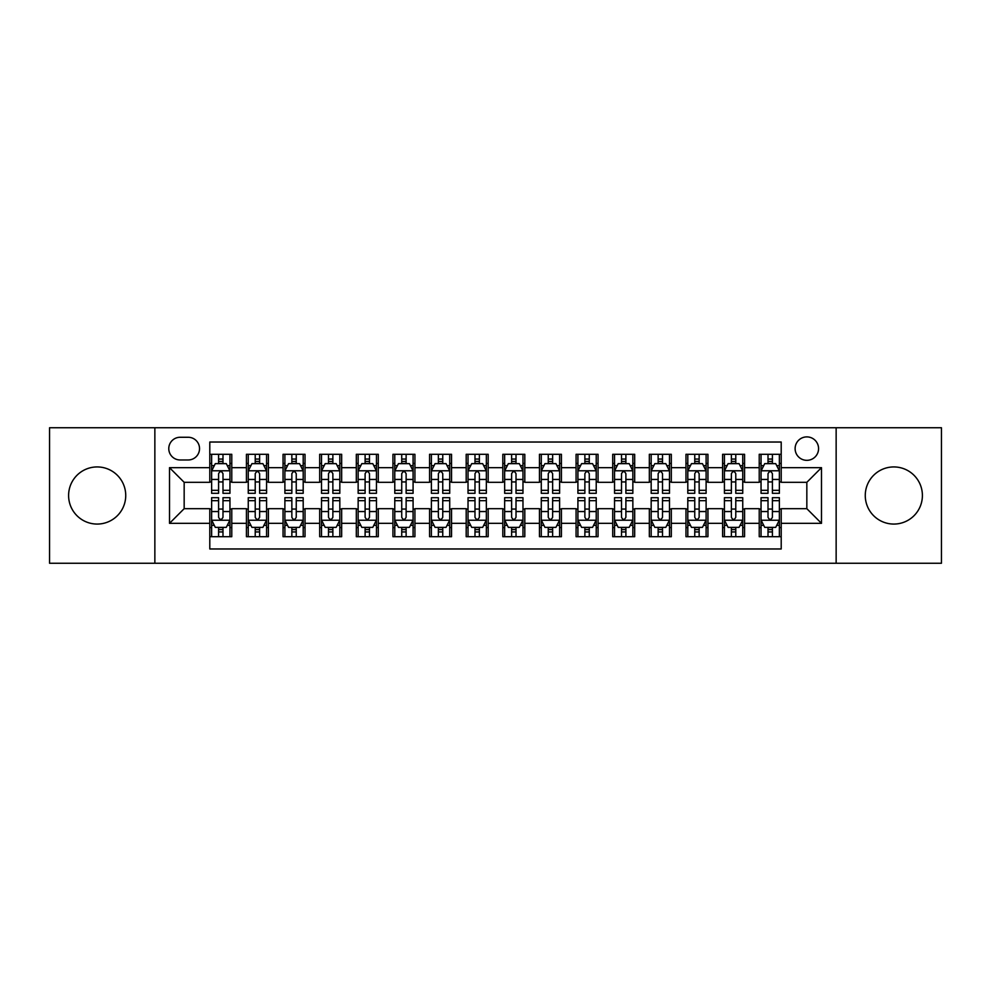 <?xml version="1.0" encoding="UTF-8"?>
<svg xmlns="http://www.w3.org/2000/svg" width="991" height="991" viewBox="0 0 991 991"><rect width="100%" height="100%" fill="white"/><g stroke="black" fill="none" stroke-linecap="round" stroke-linejoin="round"><path stroke-width="1.49" d="M893.832 466.934A28.566 28.566 0 0 0 865.267 495.5A28.566 28.566 0 0 0 893.832 524.066A28.566 28.566 0 0 0 922.398 495.5A28.566 28.566 0 0 0 893.832 466.934M97.168 466.934A28.566 28.566 0 0 0 68.602 495.5A28.566 28.566 0 0 0 97.168 524.066A28.566 28.566 0 0 0 125.733 495.5A28.566 28.566 0 0 0 97.168 466.934M806.835 436.895A11.719 11.719 0 0 0 795.116 448.613A11.719 11.719 0 0 0 806.835 460.332A11.719 11.719 0 0 0 818.566 448.613A11.719 11.719 0 0 0 806.835 436.895M836.144 563.26L941.45 563.26L941.45 427.74L836.144 427.74L836.144 563.26L154.856 563.26L154.856 427.74L49.55 427.74L49.55 563.26L154.856 563.26M781.205 454.299L759.23 454.299L759.23 467.665L744.575 467.665L744.575 482.32L759.23 482.32L759.23 467.665M744.575 467.665L744.575 454.299L722.6 454.299L722.6 467.665L707.946 467.665L707.946 482.32L722.6 482.32L722.6 467.665M707.946 467.665L707.946 454.299L685.97 454.299L685.97 467.665L671.316 467.665L671.316 482.32L685.97 482.32L685.97 467.665M671.316 467.665L671.316 454.299L649.34 454.299L649.34 467.665L634.686 467.665L634.686 482.32L649.34 482.32L649.34 467.665M634.686 467.665L634.686 454.299L612.711 454.299L612.711 467.665L598.056 467.665L598.056 482.32L612.711 482.32L612.711 467.665M598.056 467.665L598.056 454.299L576.081 454.299L576.081 467.665L561.426 467.665L561.426 482.32L576.081 482.32L576.081 467.665M561.426 467.665L561.426 454.299L539.451 454.299L539.451 467.665L524.809 467.665L524.809 482.32L539.451 482.32L539.451 467.665M524.809 467.665L524.809 454.299L502.821 454.299L502.821 467.665L488.179 467.665L488.179 482.32L502.821 482.32L502.821 467.665M488.179 467.665L488.179 454.299L466.191 454.299L466.191 467.665L451.549 467.665L451.549 482.32L466.191 482.32L466.191 467.665M451.549 467.665L451.549 454.299L429.574 454.299L429.574 467.665L414.919 467.665L414.919 482.32L429.574 482.32L429.574 467.665M414.919 467.665L414.919 454.299L392.944 454.299L392.944 467.665L378.289 467.665L378.289 482.32L392.944 482.32L392.944 467.665M378.289 467.665L378.289 454.299L356.314 454.299L356.314 467.665L341.66 467.665L341.66 482.32L356.314 482.32L356.314 467.665M341.66 467.665L341.66 454.299L319.684 454.299L319.684 467.665L305.03 467.665L305.03 482.32L319.684 482.32L319.684 467.665M305.03 467.665L305.03 454.299L283.054 454.299L283.054 467.665L268.4 467.665L268.4 482.32L283.054 482.32L283.054 467.665M268.4 467.665L268.4 454.299L246.425 454.299L246.425 482.32L231.77 482.32L231.77 454.299L209.795 454.299M209.795 536.701L231.77 536.701L231.77 508.68L246.425 508.68L246.425 536.701L268.4 536.701L268.4 508.68L283.054 508.68L283.054 523.335L268.4 523.335M283.054 523.335L283.054 536.701L305.03 536.701L305.03 508.68L319.684 508.68L319.684 523.335L305.03 523.335M319.684 523.335L319.684 536.701L341.66 536.701L341.66 508.68L356.314 508.68L356.314 523.335L341.66 523.335M356.314 523.335L356.314 536.701L378.289 536.701L378.289 508.68L392.944 508.68L392.944 523.335L378.289 523.335M392.944 523.335L392.944 536.701L414.919 536.701L414.919 508.68L429.574 508.68L429.574 523.335L414.919 523.335M429.574 523.335L429.574 536.701L451.549 536.701L451.549 508.68L466.191 508.68L466.191 523.335L451.549 523.335M466.191 523.335L466.191 536.701L488.179 536.701L488.179 508.68L502.821 508.68L502.821 523.335L488.179 523.335M502.821 523.335L502.821 536.701L524.809 536.701L524.809 508.68L539.451 508.68L539.451 523.335L524.809 523.335M539.451 523.335L539.451 536.701L561.426 536.701L561.426 508.68L576.081 508.68L576.081 523.335L561.426 523.335M576.081 523.335L576.081 536.701L598.056 536.701L598.056 508.68L612.711 508.68L612.711 523.335L598.056 523.335M612.711 523.335L612.711 536.701L634.686 536.701L634.686 508.68L649.34 508.68L649.34 523.335L634.686 523.335M649.34 523.335L649.34 536.701L671.316 536.701L671.316 508.68L685.97 508.68L685.97 523.335L671.316 523.335M685.97 523.335L685.97 536.701L707.946 536.701L707.946 508.68L722.6 508.68L722.6 523.335L707.946 523.335M722.6 523.335L722.6 536.701L744.575 536.701L744.575 508.68L759.23 508.68L759.23 523.335L744.575 523.335M180.127 459.973L188.191 459.973A11.359 11.359 0 0 0 199.538 448.613A11.359 11.359 0 0 0 188.191 437.266L180.127 437.266A11.359 11.359 0 0 0 168.78 448.613A11.359 11.359 0 0 0 180.127 459.973M836.144 427.74L154.856 427.74M781.205 467.665L781.205 442.023L209.795 442.023L209.795 482.32L184.165 482.32L184.165 508.68L209.795 508.68L209.795 548.977L781.205 548.977L781.205 508.68L806.835 508.68L806.835 482.32L781.205 482.32L781.205 467.665L821.489 467.665L821.489 523.335L781.205 523.335M209.795 523.335L169.511 523.335L169.511 467.665L209.795 467.665M759.23 523.335L759.23 536.701L781.205 536.701M209.795 463.454L211.628 463.454M218.59 463.454L222.987 463.454M229.949 463.454L231.77 463.454M209.795 481.948L211.628 481.948M218.59 481.948L222.987 481.948M229.949 481.948L231.77 481.948M209.795 509.052L211.628 509.052M218.59 509.052L222.987 509.052M229.949 509.052L231.77 509.052M209.795 527.546L211.628 527.546M218.59 527.546L222.987 527.546M229.949 527.546L231.77 527.546M246.425 481.948L248.258 481.948M255.22 481.948L259.617 481.948M266.579 481.948L268.4 481.948M246.425 463.454L248.258 463.454M255.22 463.454L259.617 463.454M266.579 463.454L268.4 463.454M246.425 509.052L248.258 509.052M255.22 509.052L259.617 509.052M266.579 509.052L268.4 509.052M246.425 527.546L248.258 527.546M255.22 527.546L259.617 527.546M266.579 527.546L268.4 527.546M283.054 509.052L284.888 509.052M291.849 509.052L296.247 509.052M303.196 509.052L305.03 509.052M283.054 527.546L284.888 527.546M291.849 527.546L296.247 527.546M303.196 527.546L305.03 527.546M283.054 463.454L284.888 463.454M291.849 463.454L296.247 463.454M303.196 463.454L305.03 463.454M283.054 481.948L284.888 481.948M291.849 481.948L296.247 481.948M303.196 481.948L305.03 481.948M319.684 509.052L321.518 509.052M328.479 509.052L332.865 509.052M339.826 509.052L341.66 509.052M319.684 527.546L321.518 527.546M328.479 527.546L332.865 527.546M339.826 527.546L341.66 527.546M319.684 463.454L321.518 463.454M328.479 463.454L332.865 463.454M339.826 463.454L341.66 463.454M319.684 481.948L321.518 481.948M328.479 481.948L332.865 481.948M339.826 481.948L341.66 481.948M356.314 509.052L358.147 509.052M365.109 509.052L369.494 509.052M376.456 509.052L378.289 509.052M356.314 527.546L358.147 527.546M365.109 527.546L369.494 527.546M376.456 527.546L378.289 527.546M356.314 463.454L358.147 463.454M365.109 463.454L369.494 463.454M376.456 463.454L378.289 463.454M356.314 481.948L358.147 481.948M365.109 481.948L369.494 481.948M376.456 481.948L378.289 481.948M392.944 509.052L394.777 509.052M401.727 509.052L406.124 509.052M413.086 509.052L414.919 509.052M392.944 527.546L394.777 527.546M401.727 527.546L406.124 527.546M413.086 527.546L414.919 527.546M392.944 463.454L394.777 463.454M401.727 463.454L406.124 463.454M413.086 463.454L414.919 463.454M392.944 481.948L394.777 481.948M401.727 481.948L406.124 481.948M413.086 481.948L414.919 481.948M429.574 509.052L431.395 509.052M438.356 509.052L442.754 509.052M449.716 509.052L451.549 509.052M429.574 527.546L431.395 527.546M438.356 527.546L442.754 527.546M449.716 527.546L451.549 527.546M429.574 463.454L431.395 463.454M438.356 463.454L442.754 463.454M449.716 463.454L451.549 463.454M429.574 481.948L431.395 481.948M438.356 481.948L442.754 481.948M449.716 481.948L451.549 481.948M466.191 509.052L468.025 509.052M474.986 509.052L479.384 509.052M486.346 509.052L488.179 509.052M466.191 527.546L468.025 527.546M474.986 527.546L479.384 527.546M486.346 527.546L488.179 527.546M466.191 463.454L468.025 463.454M474.986 463.454L479.384 463.454M486.346 463.454L488.179 463.454M466.191 481.948L468.025 481.948M474.986 481.948L479.384 481.948M486.346 481.948L488.179 481.948M502.821 509.052L504.654 509.052M511.616 509.052L516.014 509.052M522.975 509.052L524.809 509.052M502.821 527.546L504.654 527.546M511.616 527.546L516.014 527.546M522.975 527.546L524.809 527.546M502.821 463.454L504.654 463.454M511.616 463.454L516.014 463.454M522.975 463.454L524.809 463.454M502.821 481.948L504.654 481.948M511.616 481.948L516.014 481.948M522.975 481.948L524.809 481.948M539.451 509.052L541.284 509.052M548.246 509.052L552.644 509.052M559.605 509.052L561.426 509.052M539.451 527.546L541.284 527.546M548.246 527.546L552.644 527.546M559.605 527.546L561.426 527.546M539.451 463.454L541.284 463.454M548.246 463.454L552.644 463.454M559.605 463.454L561.426 463.454M539.451 481.948L541.284 481.948M548.246 481.948L552.644 481.948M559.605 481.948L561.426 481.948M576.081 509.052L577.914 509.052M584.876 509.052L589.273 509.052M596.223 509.052L598.056 509.052M576.081 527.546L577.914 527.546M584.876 527.546L589.273 527.546M596.223 527.546L598.056 527.546M576.081 463.454L577.914 463.454M584.876 463.454L589.273 463.454M596.223 463.454L598.056 463.454M576.081 481.948L577.914 481.948M584.876 481.948L589.273 481.948M596.223 481.948L598.056 481.948M612.711 509.052L614.544 509.052M621.506 509.052L625.891 509.052M632.853 509.052L634.686 509.052M612.711 527.546L614.544 527.546M621.506 527.546L625.891 527.546M632.853 527.546L634.686 527.546M612.711 463.454L614.544 463.454M621.506 463.454L625.891 463.454M632.853 463.454L634.686 463.454M612.711 481.948L614.544 481.948M621.506 481.948L625.891 481.948M632.853 481.948L634.686 481.948M649.34 509.052L651.174 509.052M658.135 509.052L662.521 509.052M669.482 509.052L671.316 509.052M649.34 527.546L651.174 527.546M658.135 527.546L662.521 527.546M669.482 527.546L671.316 527.546M649.34 463.454L651.174 463.454M658.135 463.454L662.521 463.454M669.482 463.454L671.316 463.454M649.34 481.948L651.174 481.948M658.135 481.948L662.521 481.948M669.482 481.948L671.316 481.948M685.97 509.052L687.804 509.052M694.753 509.052L699.15 509.052M706.112 509.052L707.946 509.052M685.97 527.546L687.804 527.546M694.753 527.546L699.15 527.546M706.112 527.546L707.946 527.546M685.97 463.454L687.804 463.454M694.753 463.454L699.15 463.454M706.112 463.454L707.946 463.454M685.97 481.948L687.804 481.948M694.753 481.948L699.15 481.948M706.112 481.948L707.946 481.948M722.6 509.052L724.421 509.052M731.383 509.052L735.78 509.052M742.742 509.052L744.575 509.052M722.6 527.546L724.421 527.546M731.383 527.546L735.78 527.546M742.742 527.546L744.575 527.546M722.6 463.454L724.421 463.454M731.383 463.454L735.78 463.454M742.742 463.454L744.575 463.454M722.6 481.948L724.421 481.948M731.383 481.948L735.78 481.948M742.742 481.948L744.575 481.948M759.23 509.052L761.051 509.052M768.013 509.052L772.41 509.052M779.372 509.052L781.205 509.052M759.23 527.546L761.051 527.546M768.013 527.546L772.41 527.546M779.372 527.546L781.205 527.546M759.23 463.454L761.051 463.454M768.013 463.454L772.41 463.454M779.372 463.454L781.205 463.454M759.23 481.948L761.051 481.948M768.013 481.948L772.41 481.948M779.372 481.948L781.205 481.948M184.165 482.32L169.511 467.665M184.165 508.68L169.511 523.335M821.489 467.665L806.835 482.32M821.489 523.335L806.835 508.68M222.987 459.056L218.59 459.056M229.949 490.322L222.987 490.322L222.987 493.307L229.949 493.307L229.949 470.96L226.282 463.639L215.295 463.639L211.628 470.96L211.628 493.307L218.59 493.307L218.59 490.322L211.628 490.322M211.628 470.96L211.628 454.299M229.949 470.96L229.949 454.299M218.59 463.639L218.59 454.299M222.987 454.299L222.987 463.639M222.987 490.322L222.987 473.71C221.526 470.886 220.052 470.886 218.59 473.71L218.59 490.322M218.59 531.944L222.987 531.944M211.628 500.678L218.59 500.678L218.59 497.693L211.628 497.693L211.628 520.04L215.295 527.361L226.282 527.361L229.949 520.04L229.949 497.693L222.987 497.693L222.987 500.678L229.949 500.678M229.949 520.04L229.949 536.701M211.628 520.04L211.628 536.701M222.987 527.361L222.987 536.701M218.59 536.701L218.59 527.361M218.59 500.678L218.59 517.29C220.052 520.114 221.513 520.114 222.987 517.29L222.987 500.678M259.617 459.056L255.22 459.056M266.579 490.322L259.617 490.322L259.617 493.307L266.579 493.307L266.579 470.96L262.912 463.639L251.925 463.639L248.258 470.96L248.258 493.307L255.22 493.307L255.22 490.322L248.258 490.322M248.258 470.96L248.258 454.299M266.579 470.96L266.579 454.299M255.22 463.639L255.22 454.299M259.617 454.299L259.617 463.639M259.617 490.322L259.617 473.71C258.156 470.886 256.681 470.886 255.22 473.71L255.22 490.322M296.247 459.056L291.849 459.056M303.196 490.322L296.247 490.322L296.247 493.307L303.196 493.307L303.196 470.96L299.542 463.639L288.554 463.639L284.888 470.96L284.888 493.307L291.849 493.307L291.849 490.322L284.888 490.322M284.888 470.96L284.888 454.299M303.196 470.96L303.196 454.299M291.849 463.639L291.849 454.299M296.247 454.299L296.247 463.639M296.247 490.322L296.247 473.71C294.773 470.886 293.311 470.886 291.849 473.71L291.849 490.322M332.865 459.056L328.479 459.056M339.826 490.322L332.865 490.322L332.865 493.307L339.826 493.307L339.826 470.96L336.172 463.639L325.184 463.639L321.518 470.96L321.518 493.307L328.479 493.307L328.479 490.322L321.518 490.322M321.518 470.96L321.518 454.299M339.826 470.96L339.826 454.299M328.479 463.639L328.479 454.299M332.865 454.299L332.865 463.639M332.865 490.322L332.865 473.71C331.403 470.886 329.941 470.886 328.479 473.71L328.479 490.322M369.494 459.056L365.109 459.056M376.456 490.322L369.494 490.322L369.494 493.307L376.456 493.307L376.456 470.96L372.789 463.639L361.802 463.639L358.147 470.96L358.147 493.307L365.109 493.307L365.109 490.322L358.147 490.322M358.147 470.96L358.147 454.299M376.456 470.96L376.456 454.299M365.109 463.639L365.109 454.299M369.494 454.299L369.494 463.639M369.494 490.322L369.494 473.71C368.033 470.886 366.571 470.886 365.109 473.71L365.109 490.322M255.22 531.944L259.617 531.944M248.258 500.678L255.22 500.678L255.22 497.693L248.258 497.693L248.258 520.04L251.925 527.361L262.912 527.361L266.579 520.04L266.579 497.693L259.617 497.693L259.617 500.678L266.579 500.678M266.579 520.04L266.579 536.701M248.258 520.04L248.258 536.701M259.617 527.361L259.617 536.701M255.22 536.701L255.22 527.361M255.22 500.678L255.22 517.29C256.681 520.114 258.143 520.114 259.617 517.29L259.617 500.678M291.849 531.944L296.247 531.944M284.888 500.678L291.849 500.678L291.849 497.693L284.888 497.693L284.888 520.04L288.554 527.361L299.542 527.361L303.196 520.04L303.196 497.693L296.247 497.693L296.247 500.678L303.196 500.678M303.196 520.04L303.196 536.701M284.888 520.04L284.888 536.701M296.247 527.361L296.247 536.701M291.849 536.701L291.849 527.361M291.849 500.678L291.849 517.29C293.311 520.114 294.773 520.114 296.247 517.29L296.247 500.678M328.479 531.944L332.865 531.944M321.518 500.678L328.479 500.678L328.479 497.693L321.518 497.693L321.518 520.04L325.184 527.361L336.172 527.361L339.826 520.04L339.826 497.693L332.865 497.693L332.865 500.678L339.826 500.678M339.826 520.04L339.826 536.701M321.518 520.04L321.518 536.701M332.865 527.361L332.865 536.701M328.479 536.701L328.479 527.361M328.479 500.678L328.479 517.29C329.941 520.114 331.403 520.114 332.865 517.29L332.865 500.678M365.109 531.944L369.494 531.944M358.147 500.678L365.109 500.678L365.109 497.693L358.147 497.693L358.147 520.04L361.802 527.361L372.789 527.361L376.456 520.04L376.456 497.693L369.494 497.693L369.494 500.678L376.456 500.678M376.456 520.04L376.456 536.701M358.147 520.04L358.147 536.701M369.494 527.361L369.494 536.701M365.109 536.701L365.109 527.361M365.109 500.678L365.109 517.29C366.571 520.114 368.033 520.114 369.494 517.29L369.494 500.678M406.124 459.056L401.727 459.056M413.086 490.322L406.124 490.322L406.124 493.307L413.086 493.307L413.086 470.96L409.419 463.639L398.432 463.639L394.777 470.96L394.777 493.307L401.727 493.307L401.727 490.322L394.777 490.322M394.777 470.96L394.777 454.299M413.086 470.96L413.086 454.299M401.727 463.639L401.727 454.299M406.124 454.299L406.124 463.639M406.124 490.322L406.124 473.71C404.662 470.886 403.201 470.886 401.727 473.71L401.727 490.322M401.727 531.944L406.124 531.944M394.777 500.678L401.727 500.678L401.727 497.693L394.777 497.693L394.777 520.04L398.432 527.361L409.419 527.361L413.086 520.04L413.086 497.693L406.124 497.693L406.124 500.678L413.086 500.678M413.086 520.04L413.086 536.701M394.777 520.04L394.777 536.701M406.124 527.361L406.124 536.701M401.727 536.701L401.727 527.361M401.727 500.678L401.727 517.29C403.201 520.114 404.662 520.114 406.124 517.29L406.124 500.678M442.754 459.056L438.356 459.056M449.716 490.322L442.754 490.322L442.754 493.307L449.716 493.307L449.716 470.96L446.049 463.639L435.061 463.639L431.395 470.96L431.395 493.307L438.356 493.307L438.356 490.322L431.395 490.322M431.395 470.96L431.395 454.299M449.716 470.96L449.716 454.299M438.356 463.639L438.356 454.299M442.754 454.299L442.754 463.639M442.754 490.322L442.754 473.71C441.292 470.886 439.831 470.886 438.356 473.71L438.356 490.322M479.384 459.056L474.986 459.056M486.346 490.322L479.384 490.322L479.384 493.307L486.346 493.307L486.346 470.96L482.679 463.639L471.691 463.639L468.025 470.96L468.025 493.307L474.986 493.307L474.986 490.322L468.025 490.322M468.025 470.96L468.025 454.299M486.346 470.96L486.346 454.299M474.986 463.639L474.986 454.299M479.384 454.299L479.384 463.639M479.384 490.322L479.384 473.71C477.922 470.886 476.46 470.886 474.986 473.71L474.986 490.322M516.014 459.056L511.616 459.056M522.975 490.322L516.014 490.322L516.014 493.307L522.975 493.307L522.975 470.96L519.309 463.639L508.321 463.639L504.654 470.96L504.654 493.307L511.616 493.307L511.616 490.322L504.654 490.322M504.654 470.96L504.654 454.299M522.975 470.96L522.975 454.299M511.616 463.639L511.616 454.299M516.014 454.299L516.014 463.639M516.014 490.322L516.014 473.71C514.552 470.886 513.078 470.886 511.616 473.71L511.616 490.322M552.644 459.056L548.246 459.056M559.605 490.322L552.644 490.322L552.644 493.307L559.605 493.307L559.605 470.96L555.939 463.639L544.951 463.639L541.284 470.96L541.284 493.307L548.246 493.307L548.246 490.322L541.284 490.322M541.284 470.96L541.284 454.299M559.605 470.96L559.605 454.299M548.246 463.639L548.246 454.299M552.644 454.299L552.644 463.639M552.644 490.322L552.644 473.71C551.182 470.886 549.708 470.886 548.246 473.71L548.246 490.322M589.273 459.056L584.876 459.056M596.223 490.322L589.273 490.322L589.273 493.307L596.223 493.307L596.223 470.96L592.568 463.639L581.581 463.639L577.914 470.96L577.914 493.307L584.876 493.307L584.876 490.322L577.914 490.322M577.914 470.96L577.914 454.299M596.223 470.96L596.223 454.299M584.876 463.639L584.876 454.299M589.273 454.299L589.273 463.639M589.273 490.322L589.273 473.71C587.799 470.886 586.338 470.886 584.876 473.71L584.876 490.322M438.356 531.944L442.754 531.944M431.395 500.678L438.356 500.678L438.356 497.693L431.395 497.693L431.395 520.04L435.061 527.361L446.049 527.361L449.716 520.04L449.716 497.693L442.754 497.693L442.754 500.678L449.716 500.678M449.716 520.04L449.716 536.701M431.395 520.04L431.395 536.701M442.754 527.361L442.754 536.701M438.356 536.701L438.356 527.361M438.356 500.678L438.356 517.29C439.818 520.114 441.292 520.114 442.754 517.29L442.754 500.678M474.986 531.944L479.384 531.944M468.025 500.678L474.986 500.678L474.986 497.693L468.025 497.693L468.025 520.04L471.691 527.361L482.679 527.361L486.346 520.04L486.346 497.693L479.384 497.693L479.384 500.678L486.346 500.678M486.346 520.04L486.346 536.701M468.025 520.04L468.025 536.701M479.384 527.361L479.384 536.701M474.986 536.701L474.986 527.361M474.986 500.678L474.986 517.29C476.448 520.114 477.922 520.114 479.384 517.29L479.384 500.678M511.616 531.944L516.014 531.944M504.654 500.678L511.616 500.678L511.616 497.693L504.654 497.693L504.654 520.04L508.321 527.361L519.309 527.361L522.975 520.04L522.975 497.693L516.014 497.693L516.014 500.678L522.975 500.678M522.975 520.04L522.975 536.701M504.654 520.04L504.654 536.701M516.014 527.361L516.014 536.701M511.616 536.701L511.616 527.361M511.616 500.678L511.616 517.29C513.078 520.114 514.54 520.114 516.014 517.29L516.014 500.678M548.246 531.944L552.644 531.944M541.284 500.678L548.246 500.678L548.246 497.693L541.284 497.693L541.284 520.04L544.951 527.361L555.939 527.361L559.605 520.04L559.605 497.693L552.644 497.693L552.644 500.678L559.605 500.678M559.605 520.04L559.605 536.701M541.284 520.04L541.284 536.701M552.644 527.361L552.644 536.701M548.246 536.701L548.246 527.361M548.246 500.678L548.246 517.29C549.708 520.114 551.169 520.114 552.644 517.29L552.644 500.678M584.876 531.944L589.273 531.944M577.914 500.678L584.876 500.678L584.876 497.693L577.914 497.693L577.914 520.04L581.581 527.361L592.568 527.361L596.223 520.04L596.223 497.693L589.273 497.693L589.273 500.678L596.223 500.678M596.223 520.04L596.223 536.701M577.914 520.04L577.914 536.701M589.273 527.361L589.273 536.701M584.876 536.701L584.876 527.361M584.876 500.678L584.876 517.29C586.338 520.114 587.799 520.114 589.273 517.29L589.273 500.678M625.891 459.056L621.506 459.056M632.853 490.322L625.891 490.322L625.891 493.307L632.853 493.307L632.853 470.96L629.198 463.639L618.211 463.639L614.544 470.96L614.544 493.307L621.506 493.307L621.506 490.322L614.544 490.322M614.544 470.96L614.544 454.299M632.853 470.96L632.853 454.299M621.506 463.639L621.506 454.299M625.891 454.299L625.891 463.639M625.891 490.322L625.891 473.71C624.429 470.886 622.967 470.886 621.506 473.71L621.506 490.322M621.506 531.944L625.891 531.944M614.544 500.678L621.506 500.678L621.506 497.693L614.544 497.693L614.544 520.04L618.211 527.361L629.198 527.361L632.853 520.04L632.853 497.693L625.891 497.693L625.891 500.678L632.853 500.678M632.853 520.04L632.853 536.701M614.544 520.04L614.544 536.701M625.891 527.361L625.891 536.701M621.506 536.701L621.506 527.361M621.506 500.678L621.506 517.29C622.967 520.114 624.429 520.114 625.891 517.29L625.891 500.678M662.521 459.056L658.135 459.056M669.482 490.322L662.521 490.322L662.521 493.307L669.482 493.307L669.482 470.96L665.816 463.639L654.828 463.639L651.174 470.96L651.174 493.307L658.135 493.307L658.135 490.322L651.174 490.322M651.174 470.96L651.174 454.299M669.482 470.96L669.482 454.299M658.135 463.639L658.135 454.299M662.521 454.299L662.521 463.639M662.521 490.322L662.521 473.71C661.059 470.886 659.597 470.886 658.135 473.71L658.135 490.322M658.135 531.944L662.521 531.944M651.174 500.678L658.135 500.678L658.135 497.693L651.174 497.693L651.174 520.04L654.828 527.361L665.816 527.361L669.482 520.04L669.482 497.693L662.521 497.693L662.521 500.678L669.482 500.678M669.482 520.04L669.482 536.701M651.174 520.04L651.174 536.701M662.521 527.361L662.521 536.701M658.135 536.701L658.135 527.361M658.135 500.678L658.135 517.29C659.597 520.114 661.059 520.114 662.521 517.29L662.521 500.678M699.15 459.056L694.753 459.056M706.112 490.322L699.15 490.322L699.15 493.307L706.112 493.307L706.112 470.96L702.446 463.639L691.458 463.639L687.804 470.96L687.804 493.307L694.753 493.307L694.753 490.322L687.804 490.322M687.804 470.96L687.804 454.299M706.112 470.96L706.112 454.299M694.753 463.639L694.753 454.299M699.15 454.299L699.15 463.639M699.15 490.322L699.15 473.71C697.689 470.886 696.227 470.886 694.753 473.71L694.753 490.322M694.753 531.944L699.15 531.944M687.804 500.678L694.753 500.678L694.753 497.693L687.804 497.693L687.804 520.04L691.458 527.361L702.446 527.361L706.112 520.04L706.112 497.693L699.15 497.693L699.15 500.678L706.112 500.678M706.112 520.04L706.112 536.701M687.804 520.04L687.804 536.701M699.15 527.361L699.15 536.701M694.753 536.701L694.753 527.361M694.753 500.678L694.753 517.29C696.227 520.114 697.689 520.114 699.15 517.29L699.15 500.678M735.78 459.056L731.383 459.056M742.742 490.322L735.78 490.322L735.78 493.307L742.742 493.307L742.742 470.96L739.075 463.639L728.088 463.639L724.421 470.96L724.421 493.307L731.383 493.307L731.383 490.322L724.421 490.322M724.421 470.96L724.421 454.299M742.742 470.96L742.742 454.299M731.383 463.639L731.383 454.299M735.78 454.299L735.78 463.639M735.78 490.322L735.78 473.71C734.319 470.886 732.857 470.886 731.383 473.71L731.383 490.322M731.383 531.944L735.78 531.944M724.421 500.678L731.383 500.678L731.383 497.693L724.421 497.693L724.421 520.04L728.088 527.361L739.075 527.361L742.742 520.04L742.742 497.693L735.78 497.693L735.78 500.678L742.742 500.678M742.742 520.04L742.742 536.701M724.421 520.04L724.421 536.701M735.78 527.361L735.78 536.701M731.383 536.701L731.383 527.361M731.383 500.678L731.383 517.29C732.845 520.114 734.319 520.114 735.78 517.29L735.78 500.678M772.41 459.056L768.013 459.056M779.372 490.322L772.41 490.322L772.41 493.307L779.372 493.307L779.372 470.96L775.705 463.639L764.718 463.639L761.051 470.96L761.051 493.307L768.013 493.307L768.013 490.322L761.051 490.322M761.051 470.96L761.051 454.299M779.372 470.96L779.372 454.299M768.013 463.639L768.013 454.299M772.41 454.299L772.41 463.639M772.41 490.322L772.41 473.71C770.948 470.886 769.487 470.886 768.013 473.71L768.013 490.322M768.013 531.944L772.41 531.944M761.051 500.678L768.013 500.678L768.013 497.693L761.051 497.693L761.051 520.04L764.718 527.361L775.705 527.361L779.372 520.04L779.372 497.693L772.41 497.693L772.41 500.678L779.372 500.678M779.372 520.04L779.372 536.701M761.051 520.04L761.051 536.701M772.41 527.361L772.41 536.701M768.013 536.701L768.013 527.361M768.013 500.678L768.013 517.29C769.474 520.114 770.948 520.114 772.41 517.29L772.41 500.678M246.425 523.335L231.77 523.335M246.425 467.665L231.77 467.665M229.85 470.775L211.727 470.775M211.628 465.646L214.291 465.646M227.286 465.646L229.949 465.646M218.59 479.446L211.628 479.446M229.949 479.446L222.987 479.446M222.987 461.385L218.59 461.385M211.727 520.225L229.85 520.225M229.949 525.354L227.286 525.354M214.291 525.354L211.628 525.354M222.987 511.554L229.949 511.554M211.628 511.554L218.59 511.554M218.59 529.615L222.987 529.615M266.48 470.775L248.345 470.775M248.258 465.646L250.909 465.646M263.916 465.646L266.579 465.646M255.22 479.446L248.258 479.446M266.579 479.446L259.617 479.446M259.617 461.385L255.22 461.385M303.11 470.775L284.974 470.775M284.888 465.646L287.539 465.646M300.546 465.646L303.196 465.646M291.849 479.446L284.888 479.446M303.196 479.446L296.247 479.446M296.247 461.385L291.849 461.385M339.74 470.775L321.604 470.775M321.518 465.646L324.168 465.646M337.175 465.646L339.826 465.646M328.479 479.446L321.518 479.446M339.826 479.446L332.865 479.446M332.865 461.385L328.479 461.385M376.369 470.775L358.234 470.775M358.147 465.646L360.798 465.646M373.805 465.646L376.456 465.646M365.109 479.446L358.147 479.446M376.456 479.446L369.494 479.446M369.494 461.385L365.109 461.385M248.345 520.225L266.48 520.225M266.579 525.354L263.916 525.354M250.909 525.354L248.258 525.354M259.617 511.554L266.579 511.554M248.258 511.554L255.22 511.554M255.22 529.615L259.617 529.615M284.974 520.225L303.11 520.225M303.196 525.354L300.546 525.354M287.539 525.354L284.888 525.354M296.247 511.554L303.196 511.554M284.888 511.554L291.849 511.554M291.849 529.615L296.247 529.615M321.604 520.225L339.74 520.225M339.826 525.354L337.175 525.354M324.168 525.354L321.518 525.354M332.865 511.554L339.826 511.554M321.518 511.554L328.479 511.554M328.479 529.615L332.865 529.615M358.234 520.225L376.369 520.225M376.456 525.354L373.805 525.354M360.798 525.354L358.147 525.354M369.494 511.554L376.456 511.554M358.147 511.554L365.109 511.554M365.109 529.615L369.494 529.615M412.999 470.775L394.864 470.775M394.777 465.646L397.428 465.646M410.435 465.646L413.086 465.646M401.727 479.446L394.777 479.446M413.086 479.446L406.124 479.446M406.124 461.385L401.727 461.385M394.864 520.225L412.999 520.225M413.086 525.354L410.435 525.354M397.428 525.354L394.777 525.354M406.124 511.554L413.086 511.554M394.777 511.554L401.727 511.554M401.727 529.615L406.124 529.615M449.629 470.775L431.494 470.775M431.395 465.646L434.058 465.646M447.065 465.646L449.716 465.646M438.356 479.446L431.395 479.446M449.716 479.446L442.754 479.446M442.754 461.385L438.356 461.385M486.247 470.775L468.124 470.775M468.025 465.646L470.688 465.646M483.682 465.646L486.346 465.646M474.986 479.446L468.025 479.446M486.346 479.446L479.384 479.446M479.384 461.385L474.986 461.385M522.876 470.775L504.753 470.775M504.654 465.646L507.318 465.646M520.312 465.646L522.975 465.646M511.616 479.446L504.654 479.446M522.975 479.446L516.014 479.446M516.014 461.385L511.616 461.385M559.506 470.775L541.371 470.775M541.284 465.646L543.935 465.646M556.942 465.646L559.605 465.646M548.246 479.446L541.284 479.446M559.605 479.446L552.644 479.446M552.644 461.385L548.246 461.385M596.136 470.775L578.001 470.775M577.914 465.646L580.565 465.646M593.572 465.646L596.223 465.646M584.876 479.446L577.914 479.446M596.223 479.446L589.273 479.446M589.273 461.385L584.876 461.385M431.494 520.225L449.629 520.225M449.716 525.354L447.065 525.354M434.058 525.354L431.395 525.354M442.754 511.554L449.716 511.554M431.395 511.554L438.356 511.554M438.356 529.615L442.754 529.615M468.124 520.225L486.247 520.225M486.346 525.354L483.682 525.354M470.688 525.354L468.025 525.354M479.384 511.554L486.346 511.554M468.025 511.554L474.986 511.554M474.986 529.615L479.384 529.615M504.753 520.225L522.876 520.225M522.975 525.354L520.312 525.354M507.318 525.354L504.654 525.354M516.014 511.554L522.975 511.554M504.654 511.554L511.616 511.554M511.616 529.615L516.014 529.615M541.371 520.225L559.506 520.225M559.605 525.354L556.942 525.354M543.935 525.354L541.284 525.354M552.644 511.554L559.605 511.554M541.284 511.554L548.246 511.554M548.246 529.615L552.644 529.615M578.001 520.225L596.136 520.225M596.223 525.354L593.572 525.354M580.565 525.354L577.914 525.354M589.273 511.554L596.223 511.554M577.914 511.554L584.876 511.554M584.876 529.615L589.273 529.615M632.766 470.775L614.631 470.775M614.544 465.646L617.195 465.646M630.202 465.646L632.853 465.646M621.506 479.446L614.544 479.446M632.853 479.446L625.891 479.446M625.891 461.385L621.506 461.385M614.631 520.225L632.766 520.225M632.853 525.354L630.202 525.354M617.195 525.354L614.544 525.354M625.891 511.554L632.853 511.554M614.544 511.554L621.506 511.554M621.506 529.615L625.891 529.615M669.396 470.775L651.26 470.775M651.174 465.646L653.825 465.646M666.832 465.646L669.482 465.646M658.135 479.446L651.174 479.446M669.482 479.446L662.521 479.446M662.521 461.385L658.135 461.385M651.26 520.225L669.396 520.225M669.482 525.354L666.832 525.354M653.825 525.354L651.174 525.354M662.521 511.554L669.482 511.554M651.174 511.554L658.135 511.554M658.135 529.615L662.521 529.615M706.026 470.775L687.89 470.775M687.804 465.646L690.454 465.646M703.461 465.646L706.112 465.646M694.753 479.446L687.804 479.446M706.112 479.446L699.15 479.446M699.15 461.385L694.753 461.385M687.89 520.225L706.026 520.225M706.112 525.354L703.461 525.354M690.454 525.354L687.804 525.354M699.15 511.554L706.112 511.554M687.804 511.554L694.753 511.554M694.753 529.615L699.15 529.615M742.655 470.775L724.52 470.775M724.421 465.646L727.084 465.646M740.091 465.646L742.742 465.646M731.383 479.446L724.421 479.446M742.742 479.446L735.78 479.446M735.78 461.385L731.383 461.385M724.52 520.225L742.655 520.225M742.742 525.354L740.091 525.354M727.084 525.354L724.421 525.354M735.78 511.554L742.742 511.554M724.421 511.554L731.383 511.554M731.383 529.615L735.78 529.615M779.273 470.775L761.15 470.775M761.051 465.646L763.714 465.646M776.709 465.646L779.372 465.646M768.013 479.446L761.051 479.446M779.372 479.446L772.41 479.446M772.41 461.385L768.013 461.385M761.15 520.225L779.273 520.225M779.372 525.354L776.709 525.354M763.714 525.354L761.051 525.354M772.41 511.554L779.372 511.554M761.051 511.554L768.013 511.554M768.013 529.615L772.41 529.615"/></g></svg>
